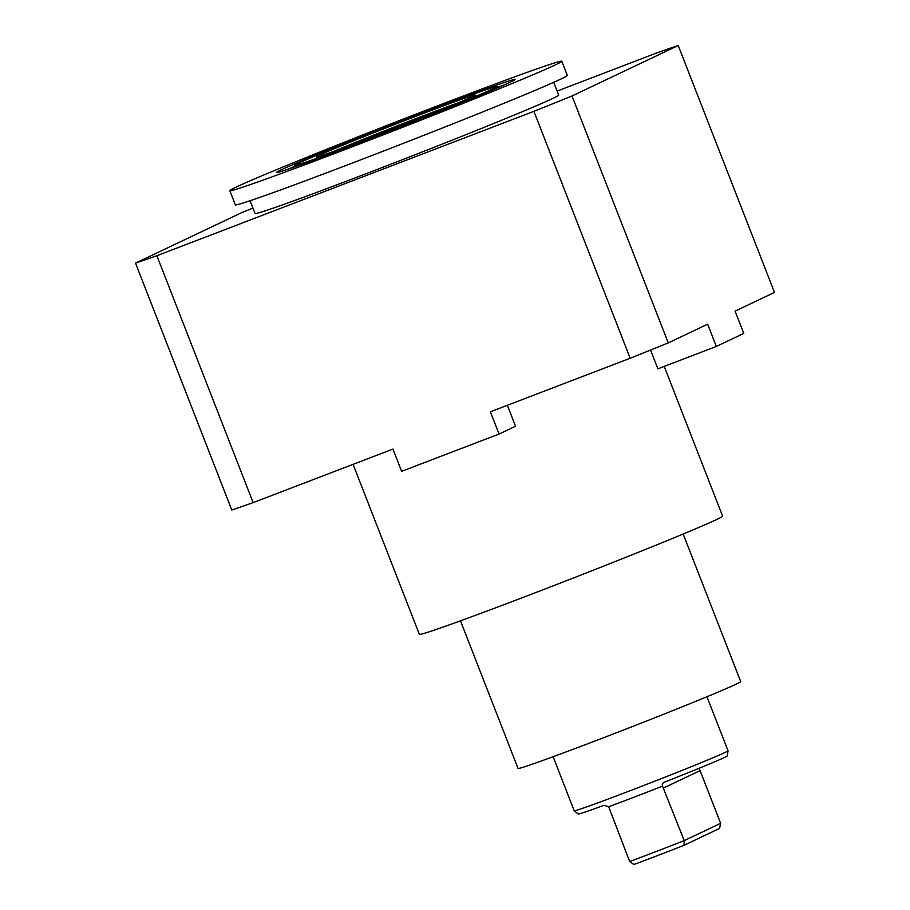 <?xml version="1.0" encoding="UTF-8"?>
<svg xmlns="http://www.w3.org/2000/svg" width="910" height="910" viewBox="0 0 910 910"><rect width="100%" height="100%" fill="white"/><g stroke="black" fill="none" stroke-linecap="round" stroke-linejoin="round"><path stroke-width="1.36" d="M459.163 102.443A85.176 1.786 -21.3 0 0 333.265 151.526M454.488 104.388A52.143 1.092 -21.3 0 0 451.69 105.435A121.678 2.548 -21.3 0 0 373.475 135.374A52.143 1.092 -21.3 0 0 336.245 150.446M553.121 756.711L574.187 810.753A82.56 1.729 -21.3 0 0 574.199 810.776L578.248 814.006A79.978 1.672 -21.3 0 0 604.047 805.282L608.688 806.749L629.663 861.52L633.917 864.5A75.712 1.581 -21.3 0 0 683.979 845.333L684.229 840.624L662.514 786.138C661.877 784.215 662.662 782.839 664.835 781.997A79.978 1.672 -21.3 0 0 727.261 755.914L728.034 750.795A82.56 1.729 -21.3 0 0 728.034 750.773L706.968 696.73M698.982 768.336L700.086 770.622L663.686 787.923M664.129 782.259L664.835 781.997M700.086 770.622L720.64 823.322L684.229 840.624A78.215 1.638 -21.3 0 1 629.663 861.52M720.64 823.322L719.537 828.43L683.979 845.333M350.805 147.363A178.167 3.731 -21.3 0 0 561.811 61.254A178.167 3.731 -21.3 0 0 394.462 122.497A178.167 3.731 -21.3 0 0 229.82 190.69A178.167 3.731 -21.3 0 0 350.805 147.363M280.86 169.988A128.196 2.684 -21.3 0 0 276.435 172.582A128.196 2.684 -21.3 0 0 396.794 128.469A128.196 2.684 -21.3 0 0 515.253 79.466A128.196 2.684 -21.3 0 0 412.924 116.457A128.196 2.684 -21.3 0 0 280.86 169.988M557.125 91.091L656.861 52.905A321.56 6.734 158.7 0 1 678.212 45.5L572.003 95.982A321.56 6.734 158.7 0 1 533.908 111.338L156.873 255.71A321.56 6.734 158.7 0 1 135.522 263.104L241.73 212.621A321.56 6.734 158.7 0 1 252.935 208.083M250.068 200.735L255.039 213.497A162.958 3.412 -21.3 0 0 386.704 165.791A162.958 3.412 -21.3 0 0 553.007 98.348A162.958 3.412 -21.3 0 0 558.695 95.106L553.712 82.344M319.433 155.212A85.176 1.786 -21.3 0 0 316.464 156.907A85.176 1.786 -21.3 0 0 396.464 127.627A85.176 1.786 -21.3 0 0 475.168 95.027A85.176 1.786 -21.3 0 0 406.361 119.961A85.176 1.786 -21.3 0 0 319.433 155.212M298.389 163.277A108.631 2.275 -21.3 0 0 294.613 165.381A108.631 2.275 -21.3 0 0 396.646 128.094A108.631 2.275 -21.3 0 0 496.997 86.473A108.631 2.275 -21.3 0 0 408.215 118.721A108.631 2.275 -21.3 0 0 298.389 163.277M504.322 84.892A126.024 2.639 -21.3 0 0 498.179 86.985M294.089 166.564A126.024 2.639 -21.3 0 0 288.14 169.18M229.82 190.69L235.349 204.852A178.167 3.731 -21.3 0 0 356.333 161.525A178.167 3.731 -21.3 0 0 567.339 75.416L561.811 61.254M507.359 405.28L515.515 426.221L499.055 434.047L401.628 471.346L392.949 449.085L253.139 502.616A321.56 6.734 158.7 0 1 231.788 510.021L135.522 263.104M499.055 434.047L490.376 411.786L630.175 358.256L533.908 111.338M678.212 45.5L774.478 292.417L735.098 311.129L743.777 333.39L716.329 346.437L657.873 368.823L650.559 350.054M716.329 346.437L707.65 324.176L668.27 342.899A321.56 6.734 158.7 0 1 630.175 358.256M608.688 806.749A78.215 1.638 -21.3 0 0 662.514 786.138M574.199 810.776A82.56 1.729 -21.3 0 0 663.606 777.731A82.56 1.729 -21.3 0 0 728.034 750.795M156.873 255.71L253.139 502.616M572.003 95.982L668.27 342.899M353.08 464.35L419.373 634.384A162.742 3.412 -21.3 0 0 529.882 594.81A162.742 3.412 -21.3 0 0 716.943 519.383A162.742 3.412 -21.3 0 0 722.62 516.152L664.22 366.389M460.494 620.836L518.052 768.438A119.494 2.502 -21.3 0 0 599.201 739.386A119.494 2.502 -21.3 0 0 740.717 681.624L683.171 534.011M373.862 136.363L373.475 135.374M294.613 165.381L293.793 167.224M496.997 86.473L498.839 87.28"/></g></svg>
